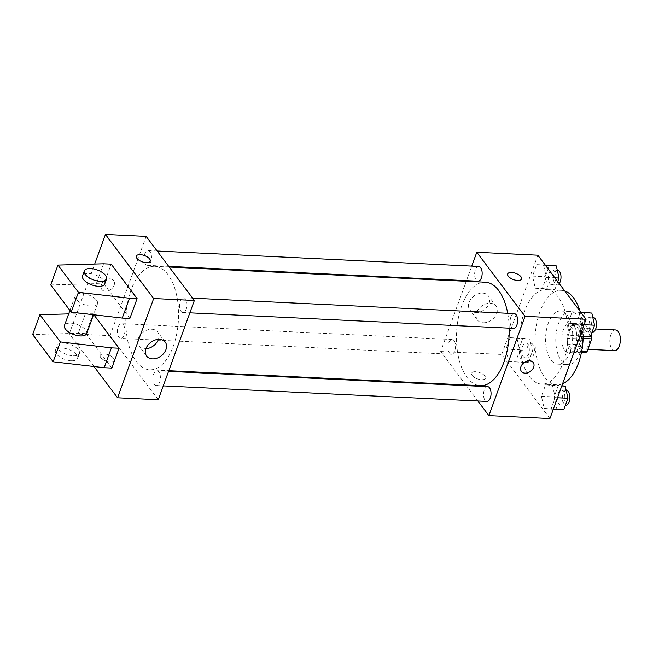 <?xml version="1.0" encoding="UTF-8"?>
<svg xmlns="http://www.w3.org/2000/svg" width="653" height="653" viewBox="0 0 653 653"><rect width="100%" height="100%" fill="white"/><g stroke="black" fill="none" stroke-linecap="round" stroke-linejoin="round"><path stroke-width="0.49" stroke-dasharray="3.27 2.45" d="M615.599 329.961A10.35 5.257 -87.3 0 0 610.18 337.25A10.35 5.257 -87.3 0 0 611.943 348.98A10.35 5.257 -87.3 0 0 614.604 350.628M581.415 347.51A10.35 5.257 -87.3 0 0 584.084 349.159A10.35 5.257 -87.3 0 0 589.83 339.078A10.35 5.257 -87.3 0 0 585.072 328.492A10.35 5.257 -87.3 0 0 579.66 335.781A10.35 5.257 -87.3 0 0 581.415 347.51M583.153 338.458L581.545 338.376A14.048 7.134 -87.3 0 0 581.113 332.524L574.926 324.304A14.048 7.134 -87.3 0 0 571.897 325.569L567.269 338.295L577.44 338.785L582.076 326.051A14.048 7.134 -87.3 0 1 585.096 324.794L591.283 333.006A14.048 7.134 -87.3 0 1 591.422 333.797M584.06 352.865L577.872 344.645A14.048 7.134 -87.3 0 1 577.44 338.785M581.545 338.376L576.909 351.11L581.66 351.338M581.382 352.734L573.889 352.375L567.702 344.155L577.872 344.645M573.889 352.375A14.048 7.134 -87.3 0 0 576.909 351.11M567.269 338.295A14.048 7.134 -87.3 0 0 567.702 344.155M580.435 346.343A14.782 7.51 92.7 0 1 573.701 353.102A14.782 7.51 92.7 0 1 566.91 337.976A14.782 7.51 92.7 0 1 575.113 323.578A14.782 7.51 92.7 0 1 581.292 331.43A14.782 7.51 92.7 0 1 580.435 346.343M575.35 346.106A14.782 7.51 -87.3 0 0 576.207 331.185A14.782 7.51 -87.3 0 0 570.028 323.333A14.782 7.51 -87.3 0 0 562.29 333.748A14.782 7.51 -87.3 0 0 564.804 350.506A14.782 7.51 -87.3 0 0 568.608 352.857A14.782 7.51 -87.3 0 0 575.35 346.106M571.897 325.569L582.076 326.051M581.113 332.524L591.283 333.006M574.926 324.304L585.096 324.794M580.166 352.506A26.602 13.509 92.7 0 1 568.045 364.668A26.602 13.509 92.7 0 1 555.825 337.446A26.602 13.509 92.7 0 1 570.591 311.522A26.602 13.509 92.7 0 1 581.717 325.667A26.602 13.509 92.7 0 1 580.166 352.506M569.996 352.024A26.602 13.509 92.7 0 1 557.866 364.178A26.602 13.509 92.7 0 1 545.647 336.956A26.602 13.509 92.7 0 1 560.421 311.032A26.602 13.509 92.7 0 1 571.538 325.178A26.602 13.509 92.7 0 1 569.996 352.024M562.576 383.801A47.294 24.022 92.7 0 1 556.878 384.846A47.294 24.022 92.7 0 1 535.15 336.458A47.294 24.022 92.7 0 1 561.409 290.365A47.294 24.022 92.7 0 1 564.772 291.001M580.052 311.301A47.294 24.022 92.7 0 1 583.227 336.328M563.172 362.505A47.294 24.022 -87.3 0 0 565.922 314.77A47.294 24.022 -87.3 0 0 546.153 289.63A47.294 24.022 -87.3 0 0 521.404 322.966A47.294 24.022 -87.3 0 0 529.436 376.577A47.294 24.022 -87.3 0 0 541.615 384.119A47.294 24.022 -87.3 0 0 563.172 362.505M579.097 312.461L581.831 324.598L577.66 336.058L570.755 335.381L568.02 323.243L572.191 311.783L579.097 312.461L581.831 324.598L577.66 336.058L570.755 335.381L568.02 323.243L572.191 311.783L580.999 312.55M543.606 265.306L546.341 277.443L542.17 288.904L535.264 288.234L532.53 276.097L536.701 264.628L543.606 265.306L546.341 277.443L542.17 288.904L535.264 288.234L532.53 276.097L536.701 264.628L545.508 265.396M549.932 418.54L501.708 354.473L537.835 255.209M552.503 385.515L555.246 397.653L551.075 409.113L544.161 408.443L541.427 396.306L545.598 384.837L552.503 385.515L555.246 397.653L551.075 409.113L544.161 408.443L541.427 396.306L545.598 384.837L561.784 385.964M517.013 338.36L519.755 350.498L515.576 361.966L508.671 361.289L505.936 349.151L510.107 337.691L517.013 338.36L519.755 350.498L515.576 361.966L508.671 361.289L505.936 349.151L510.107 337.691L529.73 338.972L532.473 351.11L528.293 362.57L521.388 361.901L518.653 349.763L522.824 338.295L529.73 338.972M485.326 282.21A51.791 26.308 -87.3 0 0 458.226 318.713A51.791 26.308 -87.3 0 0 467.017 377.418A51.791 26.308 -87.3 0 0 480.363 385.678M509.209 328.165A51.791 26.308 -87.3 0 0 507.716 313.301M465.834 384.976L440.669 351.543L466.234 281.296M466.462 280.668L471.76 266.122M477.89 400.999L466.332 385.645M478.747 266.457A7.387 3.755 -87.3 0 0 474.878 271.664A7.387 3.755 -87.3 0 0 476.135 280.047A7.387 3.755 -87.3 0 0 478.037 281.223M514.238 313.611A7.387 3.755 -87.3 0 0 510.368 318.819A7.387 3.755 -87.3 0 0 511.625 327.194A7.387 3.755 -87.3 0 0 513.527 328.377M487.644 386.666A7.387 3.755 -87.3 0 0 483.783 391.873A7.387 3.755 -87.3 0 0 485.032 400.256A7.387 3.755 -87.3 0 0 486.942 401.432M454.055 340.695A7.387 3.755 92.7 0 1 455.312 349.069A7.387 3.755 92.7 0 1 451.443 354.277A7.387 3.755 92.7 0 1 448.048 346.719A7.387 3.755 92.7 0 1 452.154 339.511A7.387 3.755 92.7 0 1 454.055 340.695M440.669 351.543L501.708 354.473M475.523 312.648A11.623 8.546 143 0 0 487.171 306.796A11.623 8.546 143 0 0 488.371 295.899A11.623 8.546 143 0 0 473.939 296.062A11.623 8.546 143 0 0 469.793 309.881A11.623 8.546 143 0 0 475.523 312.648M472.135 375.434A7.387 3.322 20 0 0 479.473 379.475A7.387 3.322 20 0 0 485.44 378.267A7.387 3.322 20 0 0 479.629 372.618A7.387 3.322 20 0 0 471.548 373.214A7.387 3.322 20 0 0 472.135 375.434A7.387 3.322 20 0 0 479.482 379.466A7.387 3.322 20 0 0 485.44 378.267A7.387 3.322 20 0 0 479.629 372.618A7.387 3.322 20 0 0 471.548 373.206A7.387 3.322 20 0 0 472.135 375.434M521.567 279.011L521.567 279.011A7.387 3.322 -160 0 1 513.487 279.606A7.387 3.322 -160 0 1 507.675 273.958L507.675 273.95M483.147 322.77A11.623 8.546 143 0 0 494.794 316.917A11.623 8.546 143 0 0 495.986 306.02A11.623 8.546 143 0 0 481.563 306.184A11.623 8.546 143 0 0 477.408 320.003A11.623 8.546 143 0 0 483.147 322.77M521.396 371.394L521.396 371.394A7.387 5.428 -37 0 1 524.033 362.611A7.387 5.428 -37 0 1 533.199 362.505A7.387 5.428 -37 0 1 533.207 362.513L533.207 362.513M136.371 361.558A51.791 26.308 -87.3 0 0 149.708 369.81A51.791 26.308 -87.3 0 0 178.465 319.341A51.791 26.308 -87.3 0 0 154.679 266.351A51.791 26.308 -87.3 0 0 127.572 302.845A51.791 26.308 -87.3 0 0 136.371 361.558M123.409 324.827A7.387 3.755 92.7 0 1 124.666 333.201A7.387 3.755 92.7 0 1 120.797 338.409A7.387 3.755 92.7 0 1 117.401 330.851A7.387 3.755 92.7 0 1 121.507 323.651A7.387 3.755 92.7 0 1 123.409 324.827M180.979 311.334A7.387 3.755 -87.3 0 0 182.881 312.509A7.387 3.755 -87.3 0 0 186.987 305.31A7.387 3.755 -87.3 0 0 183.591 297.744A7.387 3.755 -87.3 0 0 179.722 302.951A7.387 3.755 -87.3 0 0 180.979 311.334M154.386 384.388A7.387 3.755 -87.3 0 0 156.287 385.564A7.387 3.755 -87.3 0 0 160.393 378.365A7.387 3.755 -87.3 0 0 156.998 370.806A7.387 3.755 -87.3 0 0 153.129 376.014A7.387 3.755 -87.3 0 0 154.386 384.388M145.488 264.179A7.387 3.755 -87.3 0 0 147.39 265.355A7.387 3.755 -87.3 0 0 151.488 258.155A7.387 3.755 -87.3 0 0 148.1 250.589A7.387 3.755 -87.3 0 0 144.231 255.805A7.387 3.755 -87.3 0 0 145.488 264.179M158.238 399.742L110.014 335.675L146.15 236.41M158.377 339.38A11.623 8.546 143 0 0 157.626 332.026A11.623 8.546 143 0 0 143.203 332.189A11.623 8.546 143 0 0 139.048 346.008A11.623 8.546 143 0 0 144.786 348.775A11.623 8.546 143 0 0 145.913 348.767M136.33 256.131L136.33 256.139A7.387 3.322 20 0 0 142.142 261.788A7.387 3.322 20 0 0 150.223 261.192L150.223 261.192M101.378 284.765A7.387 5.428 143 0 0 101.827 289.516A7.387 5.428 143 0 0 111.002 289.41A7.387 5.428 143 0 0 113.638 280.627A7.387 5.428 143 0 0 107.182 279.288A7.387 5.428 143 0 0 101.378 284.765A7.387 5.428 -37 0 1 107.182 279.288A7.387 5.428 -37 0 1 113.638 280.627A7.387 5.428 -37 0 1 111.002 289.41A7.387 5.428 -37 0 1 101.835 289.516A7.387 5.428 -37 0 1 101.378 284.765M94.024 366.537L69.324 333.724L110.014 335.675M69.324 333.724L94.685 264.049M110.161 361.925A7.387 3.322 20 0 0 114.095 360.448A7.387 3.322 20 0 0 108.284 354.799A7.387 3.322 20 0 0 100.203 355.395A7.387 3.322 20 0 0 102.921 359.509A7.387 3.322 20 0 0 110.161 361.925A7.387 3.322 -160 0 1 102.921 359.509A7.387 3.322 -160 0 1 100.211 355.387A7.387 3.322 -160 0 1 108.284 354.799A7.387 3.322 -160 0 1 114.095 360.448A7.387 3.322 -160 0 1 110.169 361.925M93.869 314.795L93.118 313.799L85.894 333.65L78.262 333.283L32.65 334.565M111.81 368.088L85.894 333.65M129.874 318.452L103.958 284.022L111.181 264.163M96.571 300.258A11.827 5.314 -160 0 1 97.509 303.816A11.827 5.314 -160 0 1 84.58 304.763A11.827 5.314 -160 0 1 75.283 295.727A11.827 5.314 -160 0 1 84.825 293.801A11.827 5.314 -160 0 1 96.571 300.258M50.714 284.937L96.326 283.655L103.958 284.022M86.669 333.593A11.827 5.314 20 0 0 85.731 330.043A11.827 5.314 20 0 0 73.985 323.578A11.827 5.314 20 0 0 64.443 325.504M93.118 313.799L68.671 313.905M73.152 355.812A11.827 5.314 20 0 0 79.446 353.444A11.827 5.314 20 0 0 70.149 344.409A11.827 5.314 20 0 0 57.219 345.355A11.827 5.314 20 0 0 61.562 351.943A11.827 5.314 20 0 0 73.152 355.812M71.348 360.774A11.827 5.314 20 0 0 77.634 358.407A11.827 5.314 20 0 0 68.345 349.371A11.827 5.314 20 0 0 55.415 350.318A11.827 5.314 20 0 0 59.758 356.905A11.827 5.314 20 0 0 71.348 360.774M104.733 283.965A11.827 5.314 20 0 0 95.436 274.929A11.827 5.314 20 0 0 82.507 275.876M103.549 263.804L96.326 283.655M85.486 313.432L78.262 333.283M523.306 356.636A7.387 3.755 -87.3 0 0 525.208 357.82A7.387 3.755 -87.3 0 0 529.314 350.612A7.387 3.755 -87.3 0 0 525.918 343.054A7.387 3.755 -87.3 0 0 522.049 348.261A7.387 3.755 -87.3 0 0 523.306 356.636M519.755 350.498L532.473 351.11M515.576 361.966L528.293 362.57M508.671 361.289L521.388 361.901M505.936 349.151L518.653 349.763M510.107 337.691L522.824 338.295M528.391 356.881A7.387 3.755 -87.3 0 0 530.293 358.064A7.387 3.755 -87.3 0 0 534.399 350.857A7.387 3.755 -87.3 0 0 531.003 343.298A7.387 3.755 -87.3 0 0 527.134 348.506A7.387 3.755 -87.3 0 0 528.391 356.881M557.744 281.663L554.887 289.516L547.981 288.838L545.247 276.701L549.418 265.24M549.891 283.582A7.387 3.755 -87.3 0 0 551.793 284.757A7.387 3.755 -87.3 0 0 555.899 277.558A7.387 3.755 -87.3 0 0 552.503 269.999A7.387 3.755 -87.3 0 0 548.634 275.207A7.387 3.755 -87.3 0 0 549.891 283.582M546.341 277.443L554.879 277.851M542.17 288.904L554.887 289.516M535.264 288.234L547.981 288.838M532.53 276.097L545.247 276.701M536.701 264.628L545.239 265.045M557.589 270.244A7.387 3.755 -87.3 0 0 553.728 275.452A7.387 3.755 -87.3 0 0 554.977 283.826A7.387 3.755 -87.3 0 0 556.887 285.002A7.387 3.755 -87.3 0 0 559.221 283.614M563.792 409.725L556.878 409.047L554.144 396.91L558.315 385.45L561.849 385.801M558.797 403.791A7.387 3.755 -87.3 0 0 560.698 404.974A7.387 3.755 -87.3 0 0 564.804 397.767A7.387 3.755 -87.3 0 0 561.409 390.208A7.387 3.755 -87.3 0 0 557.54 395.416A7.387 3.755 -87.3 0 0 558.797 403.791M555.246 397.653L557.491 397.759M551.075 409.113L553.32 409.227M544.161 408.443L556.878 409.047M541.427 396.306L554.144 396.91M545.598 384.837L558.315 385.45M566.494 390.453A7.387 3.755 -87.3 0 0 562.625 395.661A7.387 3.755 -87.3 0 0 563.882 404.036A7.387 3.755 -87.3 0 0 565.784 405.211M590.377 336.67L583.472 335.993L580.737 323.855L584.908 312.395M585.382 330.736A7.387 3.755 -87.3 0 0 587.292 331.912A7.387 3.755 -87.3 0 0 591.389 324.712A7.387 3.755 -87.3 0 0 587.994 317.154A7.387 3.755 -87.3 0 0 584.133 322.362A7.387 3.755 -87.3 0 0 585.382 330.736M581.831 324.598L584.084 324.704M577.66 336.058L579.913 336.164M570.755 335.381L583.472 335.993M568.02 323.243L580.737 323.855M572.191 311.783L580.729 312.191M593.087 317.399A7.387 3.755 -87.3 0 0 589.218 322.606A7.387 3.755 -87.3 0 0 590.475 330.981A7.387 3.755 -87.3 0 0 592.377 332.157M595.658 328.998L585.072 328.492M587.904 349.347L584.084 349.159M568.608 352.857L573.701 353.102M570.028 323.333L575.113 323.578M557.866 364.178L568.045 364.668M560.421 311.032L570.591 311.522M541.615 384.119L556.878 384.846M546.153 289.63L561.409 290.365M495.986 306.02L488.371 295.899M477.408 320.003L469.793 309.881M149.708 369.81L168.801 370.724M154.679 266.351L169.2 267.044M452.154 339.511L121.507 323.651M451.443 354.277L120.797 338.409M182.881 312.509L189.868 312.844M183.591 297.744L192.635 298.176M156.287 385.564L163.274 385.899M156.998 370.806L168.572 371.361M147.39 265.355L168.703 266.375M148.1 250.589L157.144 251.03M165.242 342.148L157.626 332.026M146.672 356.13L139.048 346.008M75.283 295.727L69.92 310.461M97.509 303.816L93.526 314.754M77.634 358.407L79.446 353.444M55.415 350.318L57.219 345.355M525.208 357.82L530.293 358.064M525.918 343.054L531.003 343.298M551.793 284.757L556.887 285.002M552.503 269.999L557.295 270.228M560.698 404.974L565.441 405.195M561.409 390.208L566.192 390.437M587.292 331.912L592.026 332.14M587.994 317.154L592.785 317.382"/><path stroke-width="0.98" d="M587.904 349.347L614.604 350.628A10.35 5.257 -87.3 0 0 620.35 340.539A10.35 5.257 -87.3 0 0 615.599 329.961L595.658 328.998M583.153 338.458L591.716 338.866A14.048 7.134 -87.3 0 0 591.422 333.797M591.716 338.866L587.088 351.6A14.048 7.134 -87.3 0 1 584.06 352.865L581.382 352.734M581.66 351.338L587.088 351.6M583.227 336.328A47.294 24.022 92.7 0 1 578.436 363.231A47.294 24.022 92.7 0 1 562.576 383.801M564.772 291.001A47.294 24.022 92.7 0 1 580.052 311.301M471.76 266.122L476.796 252.278L537.835 255.209L586.059 319.276L549.932 418.54L488.885 415.61L477.89 400.999M476.796 252.278L525.02 316.346L586.059 319.276M525.02 316.346L488.885 415.61M533.207 362.513A7.387 5.428 -37 0 1 532.448 369.435A7.387 5.428 -37 0 1 525.036 373.157A7.387 5.428 -37 0 1 521.396 371.402A7.387 5.428 -37 0 1 524.033 362.619A7.387 5.428 -37 0 1 533.207 362.513A7.387 5.428 -37 0 1 532.448 369.435A7.387 5.428 -37 0 1 525.045 373.157A7.387 5.428 -37 0 1 521.396 371.394M168.801 370.724L480.363 385.678A51.791 26.308 -87.3 0 0 509.209 328.165M507.716 313.301A51.791 26.308 -87.3 0 0 485.326 282.21L169.2 267.044M466.234 281.296L466.462 280.668M466.332 385.645L465.834 384.976M168.703 266.375L478.037 281.223A7.387 3.755 -87.3 0 0 482.143 274.023A7.387 3.755 -87.3 0 0 478.747 266.457L157.144 251.03M189.868 312.844L513.527 328.377A7.387 3.755 -87.3 0 0 517.633 321.17A7.387 3.755 -87.3 0 0 514.238 313.611L192.635 298.176M163.274 385.899L486.942 401.432A7.387 3.755 -87.3 0 0 491.04 394.232A7.387 3.755 -87.3 0 0 487.644 386.666L168.572 371.361M507.675 273.958A7.387 3.322 -160 0 1 513.642 272.75A7.387 3.322 -160 0 1 520.98 276.79A7.387 3.322 -160 0 1 521.567 279.011A7.387 3.322 -160 0 1 513.487 279.598A7.387 3.322 -160 0 1 507.675 273.95A7.387 3.322 -160 0 1 513.642 272.75A7.387 3.322 -160 0 1 520.98 276.782A7.387 3.322 -160 0 1 521.567 279.011M94.685 264.049L105.451 234.46L146.15 236.41L194.365 300.478L158.238 399.742L117.548 397.791L94.024 366.537M152.402 358.897A11.623 8.546 -37 0 1 146.672 356.13A11.623 8.546 -37 0 1 150.819 342.311A11.623 8.546 -37 0 1 165.242 342.148A11.623 8.546 -37 0 1 164.05 353.044A11.623 8.546 -37 0 1 152.402 358.897M105.451 234.46L153.675 298.527L194.365 300.478M153.675 298.527L117.548 397.791M145.913 348.767A11.623 8.546 143 0 0 158.377 339.38M150.223 261.192A7.387 3.322 20 0 0 147.505 257.078A7.387 3.322 20 0 0 140.264 254.662A7.387 3.322 -160 0 1 147.513 257.07A7.387 3.322 -160 0 1 150.223 261.192A7.387 3.322 -160 0 1 142.142 261.78A7.387 3.322 -160 0 1 136.33 256.131A7.387 3.322 -160 0 1 140.264 254.654A7.387 3.322 20 0 0 136.33 256.139M68.671 313.905L39.874 314.713L60.37 341.943L111.41 347.869L119.042 348.237L93.869 314.795M119.042 348.237L111.81 368.088L104.186 367.721L53.146 361.795L32.65 334.565L39.874 314.713M137.106 298.601L111.181 264.163L103.549 263.804L57.937 265.085L78.433 292.315L129.474 298.233L137.106 298.601L129.874 318.452L122.25 318.093L71.21 312.167L50.714 284.937L57.937 265.085M69.92 310.461L64.443 325.504A11.827 5.314 20 0 0 65.382 329.063A11.827 5.314 20 0 0 77.127 335.52A11.827 5.314 20 0 0 86.669 333.593L93.526 314.754M84.319 270.913L82.507 275.876A11.827 5.314 20 0 0 83.445 279.435A11.827 5.314 20 0 0 98.44 286.324A11.827 5.314 20 0 0 104.733 283.965L106.537 279.002A11.827 5.314 -160 0 1 100.252 281.361A11.827 5.314 -160 0 1 88.661 277.501A11.827 5.314 -160 0 1 84.319 270.913A11.827 5.314 -160 0 1 97.248 269.967A11.827 5.314 -160 0 1 106.537 279.002M129.474 298.233L122.25 318.093M78.433 292.315L71.21 312.167M60.37 341.943L53.146 361.795M111.41 347.869L104.186 367.721M545.239 265.045L556.323 265.918L559.058 278.056L557.744 281.663M545.508 265.396L556.323 265.918M554.879 277.851L559.058 278.056M559.221 283.614A7.387 3.755 -87.3 0 0 560.903 275.444A7.387 3.755 -87.3 0 0 557.589 270.244L557.295 270.228M561.849 385.801L565.22 386.127L567.963 398.265L563.792 409.725L553.32 409.227M561.784 385.964L565.22 386.127M557.491 397.759L567.963 398.265M565.441 405.195L565.784 405.211A7.387 3.755 -87.3 0 0 569.889 398.012A7.387 3.755 -87.3 0 0 566.494 390.453L566.192 390.437M580.729 312.191L591.814 313.073L594.548 325.21L590.377 336.67L579.913 336.164M580.999 312.55L591.814 313.073M584.084 324.704L594.548 325.21M592.026 332.14L592.377 332.157A7.387 3.755 -87.3 0 0 596.483 324.957A7.387 3.755 -87.3 0 0 593.087 317.399L592.785 317.382"/></g></svg>

